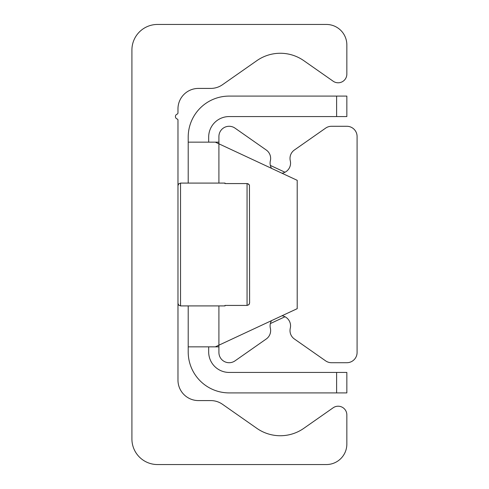 <?xml version="1.0" encoding="UTF-8"?>
<svg xmlns="http://www.w3.org/2000/svg" width="489" height="489" viewBox="0 0 489 489"><rect width="100%" height="100%" fill="white"/><g stroke="black" fill="none" stroke-linecap="round" stroke-linejoin="round"><path stroke-width="0.73" d="M157.501 464.55A25.587 25.587 0 0 1 131.914 438.963L131.914 50.037A25.587 25.587 0 0 1 157.501 24.45L326.377 24.45A20.471 20.471 0 0 1 346.848 44.921L346.848 74.096A8.698 8.698 0 0 1 333.162 81.217L303.803 60.667A40.942 40.942 0 0 0 256.841 60.667L222.489 84.713A20.471 20.471 0 0 1 210.753 88.417L198.442 88.417A20.471 20.471 0 0 0 177.972 108.888L177.972 112.867A1.394 1.394 0 0 1 177.073 114.169A2.561 2.561 0 0 0 177.183 118.998A1.143 1.143 0 0 1 177.972 120.086L177.972 380.112A20.471 20.471 0 0 0 198.442 400.583L210.753 400.583A20.471 20.471 0 0 1 222.489 404.287L256.841 428.333A40.942 40.942 0 0 0 303.803 428.333L333.162 407.783A8.698 8.698 0 0 1 346.848 414.904L346.848 444.079A20.471 20.471 0 0 1 326.377 464.55L157.501 464.55M281.982 173.234A10.232 10.232 0 0 0 290.283 160.771A10.232 10.232 0 0 1 294.366 150.025L325.625 128.136A10.232 10.232 0 0 1 331.499 126.284L346.848 126.284A10.232 10.232 0 0 1 357.086 136.523L357.086 352.477A10.232 10.232 0 0 1 346.848 362.716L331.499 362.716A10.232 10.232 0 0 1 325.625 360.864L294.366 338.975A10.232 10.232 0 0 1 290.283 328.229A10.232 10.232 0 0 0 281.982 315.766M271.517 320.65A10.232 10.232 0 0 0 270.362 328.229A10.232 10.232 0 0 1 266.273 338.975L235.02 360.864A10.232 10.232 0 0 1 218.913 352.477L218.913 345.179L215.331 346.848L297.208 308.669L297.208 180.331L218.913 143.821L218.913 136.523A10.232 10.232 0 0 1 235.02 128.136L266.273 150.025A10.232 10.232 0 0 1 270.362 160.771A10.232 10.232 0 0 0 271.517 168.35M346.848 96.095L336.615 96.095L336.615 116.565L346.848 116.565L346.848 96.095M336.615 116.565L229.145 116.565A20.471 20.471 0 0 0 208.681 137.036L208.681 142.152M336.615 392.905L346.848 392.905L346.848 372.435L336.615 372.435L336.615 392.905L229.145 392.905A40.942 40.942 0 0 1 188.21 351.964L188.21 305.912M336.615 372.435L229.145 372.435A20.471 20.471 0 0 1 208.681 351.964L208.681 346.848M218.913 143.821L215.331 142.152L218.913 143.821L218.913 183.088M284.983 316.756L270.344 323.584M270.344 165.416L284.983 172.244M218.913 346.848L188.21 346.848M218.913 142.152L188.21 142.152L188.21 137.036A40.942 40.942 0 0 1 229.145 96.095L336.615 96.095M188.21 183.088L188.21 142.152M224.934 183.571L247.061 183.571L248.125 183.809L249.457 185.252L249.616 302.85L249.439 185.209L248.767 184.231L247.061 183.571L224.934 183.571L225.056 183.088L224.934 183.571M249.445 303.773L248.767 304.769L247.061 305.429L224.934 305.429L225.056 305.912L224.934 305.429L247.061 305.429L248.938 304.604L249.616 302.85M218.913 305.912L218.913 345.179M225.056 305.912L180.533 305.912L180.533 183.571M247.061 183.571L247.061 305.429M225.056 183.088L180.533 183.088L178.736 183.827L177.972 185.649M180.533 305.912L178.736 305.173L177.972 303.351"/></g></svg>
